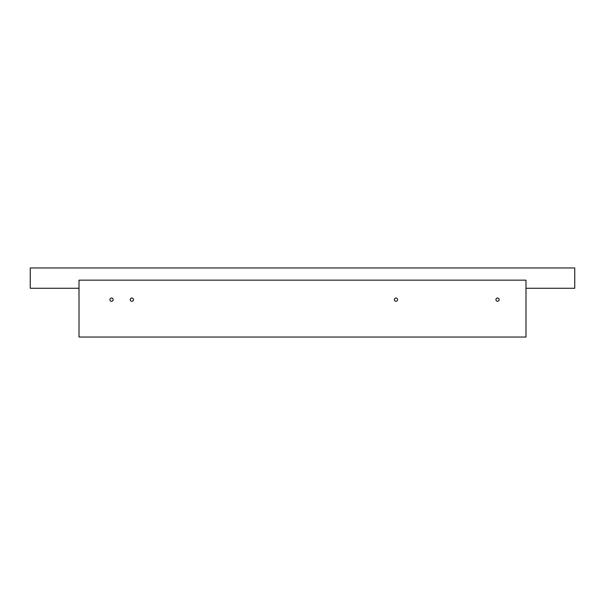 <?xml version="1.0" encoding="UTF-8"?>
<svg xmlns="http://www.w3.org/2000/svg" width="605" height="605" viewBox="0 0 605 605"><rect width="100%" height="100%" fill="white"/><g stroke="black" fill="none" stroke-linecap="round" stroke-linejoin="round"><path stroke-width="0.91" d="M525.987 337.038L79.013 337.038L79.013 280.153L525.987 280.153L525.987 337.038M79.013 288.275L30.25 288.275L30.25 267.962L574.75 267.962L574.75 288.275L525.987 288.275M495.918 299.656A1.626 1.626 0 0 0 498.361 301.063A1.626 1.626 0 0 0 498.361 298.25A1.626 1.626 0 0 0 495.918 299.656M394.331 299.656A1.626 1.626 0 0 0 396.774 301.063A1.626 1.626 0 0 0 396.774 298.25A1.626 1.626 0 0 0 394.331 299.656M130.211 299.656A1.626 1.626 0 0 0 132.646 301.063A1.626 1.626 0 0 0 132.646 298.25A1.626 1.626 0 0 0 130.211 299.656M109.891 299.656A1.626 1.626 0 0 0 112.333 301.063A1.626 1.626 0 0 0 112.333 298.25A1.626 1.626 0 0 0 109.891 299.656"/></g></svg>
